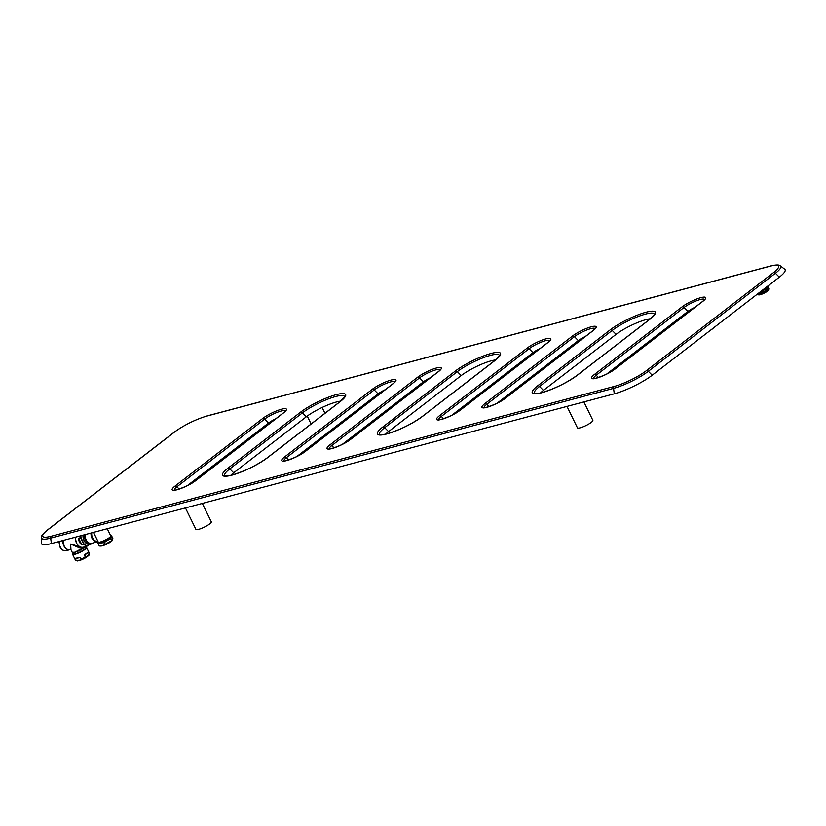 <?xml version="1.0" encoding="UTF-8"?>
<svg xmlns="http://www.w3.org/2000/svg" width="826" height="826" viewBox="0 0 826 826"><rect width="100%" height="100%" fill="white"/><g stroke="black" fill="none" stroke-linecap="round" stroke-linejoin="round"><path stroke-width="1.24" d="M174.441 490.055A12.803 2.571 154 0 1 176.898 486.782L264.661 419.081L268.543 423.005L187.347 485.626M268.543 423.005A10.325 2.075 154 0 1 275.708 418.813M41.403 537.623L41.3 543.033A29.87 6.009 -26 0 0 51.408 543.57L614.286 393.826A29.87 6.009 -26 0 0 652.21 375.21L779.321 277.175A29.87 6.009 154 0 0 784.7 269.193L780.363 265.941C779.424 264.65 776.089 264.692 770.369 266.065L207.491 415.819C195.463 419.453 184.425 424.863 174.4 432.06L47.288 530.106C43.024 533.524 41.063 536.022 41.403 537.623A27.392 5.503 -26 0 0 50.675 538.108L613.553 388.365A27.392 5.503 -26 0 0 648.327 371.297L775.428 273.251A27.392 5.503 -26 0 0 780.363 265.941M537.705 385.783L610.331 329.76A28.125 5.658 154 0 1 646.035 312.238A28.125 5.658 154 0 1 649.979 319.208L577.343 375.231A28.125 5.658 154 0 1 541.639 392.753A28.125 5.658 154 0 1 537.705 385.783A2.148 1.507 52.4 0 1 539.564 386.465L612.2 330.441L616.082 334.365L543.446 390.388A23.727 4.77 -26 0 0 540.514 392.949M616.082 334.365A23.727 4.77 154 0 1 650.434 318.743M385.267 389.676A10.325 2.075 -26 0 0 378.101 393.857L296.906 456.479M342.232 444.419L423.428 381.798A10.325 2.075 154 0 1 430.594 377.616M422.458 416.438A28.125 5.658 154 0 1 386.754 433.96A28.125 5.658 154 0 1 382.82 426.99L455.446 370.967A28.125 5.658 154 0 1 491.15 353.445A28.125 5.658 154 0 1 495.094 360.415L422.458 416.438A2.148 1.507 -127.6 0 0 422.076 416.634C411.183 424.399 399.34 430.16 386.568 433.929C378.69 435.57 381.168 434.486 379.908 434.641A26.205 5.266 154 0 1 384.679 427.672L388.561 431.595A23.727 4.77 -26 0 0 385.628 434.156M388.561 431.595L461.197 375.572A23.727 4.77 154 0 1 495.548 359.95M594.359 374.529L682.121 306.838A14.723 2.963 154 0 1 700.82 297.659A14.723 2.963 154 0 1 702.874 301.314L615.112 369.005A14.723 2.963 154 0 1 596.424 378.184A14.723 2.963 154 0 1 594.359 374.529A2.148 1.507 52.4 0 1 596.217 375.221L683.98 307.52L687.872 311.443L606.676 374.064M687.872 311.443A10.325 2.075 154 0 1 695.038 307.262M451.791 415.272L532.987 352.65A10.325 2.075 -26 0 1 540.152 348.469M230.743 475.363A23.727 4.77 154 0 1 233.675 472.802L306.312 416.779A23.727 4.77 -26 0 1 340.663 401.157M484.222 407.641A12.803 2.571 154 0 1 486.669 404.368L574.431 336.667L578.314 340.591L497.118 403.212M578.314 340.591A10.325 2.075 154 0 1 585.479 336.409M767.839 286.023L768.015 286.385A6.701 1.342 154 0 1 761.118 291.217M690.773 310.545A8.58 1.724 154 0 1 688.295 311.123M691.847 309.709A6.701 1.342 154 0 1 690.897 309.998A6.701 1.342 154 0 1 689.565 310.256M583.879 401.911L592.841 420.289A8.58 1.724 154 0 1 591.179 422.437A8.58 1.724 154 0 1 582.929 426.897A8.58 1.724 154 0 1 577.426 427.806L566.987 406.402M713.447 327.974A8.58 1.724 154 0 1 712.229 329.068A8.58 1.724 154 0 1 710.401 330.328M202.329 503.426L211.291 521.795A8.58 1.724 154 0 1 209.628 523.952A8.58 1.724 154 0 1 201.379 528.413A8.58 1.724 154 0 1 195.876 529.311L185.437 507.918M331.897 429.489A8.58 1.724 154 0 1 330.689 430.583A8.58 1.724 154 0 1 328.851 431.833M98.397 542.352L93.524 532.367M97.623 540.772L93.472 532.378M97.571 541.629A6.567 4.491 -104.9 0 1 92.915 539.409A6.567 4.491 -104.9 0 1 91.283 532.966M86.338 540.173A6.567 4.491 -104.9 0 1 85.171 535.785L85.171 535.733A6.701 4.584 -104.9 0 0 86.369 540.225A6.567 4.491 -104.9 0 1 86.338 540.173L86.369 540.225A6.701 4.584 -104.9 0 0 91.645 543.343L97.499 541.784A6.701 4.584 -104.9 0 1 92.78 539.543A6.701 4.584 -104.9 0 1 91.087 533.018M85.171 535.733A6.701 4.584 -104.9 0 1 85.233 534.577M98.521 543.539L98.48 544.293L99.822 543.456M102.145 542.796L104.148 542.785L106.131 541.071M108.547 539.729L110.921 538.996L111.004 537.953M112.016 536.714L112.832 538.397L111.737 540.679L102.403 545.769L99.296 545.976L98.48 544.293M110.921 538.996L111.737 540.679L112.377 540.38A6.918 1.394 154 0 1 102.445 545.779A6.918 1.394 154 0 1 100.751 546.038A6.918 1.394 154 0 1 100.524 546.017M104.148 542.785L104.964 544.468M100.751 546.038L99.296 545.976M79.575 546.575L70.633 544.066L70.953 549.703L70.633 544.066L79.761 547.999L83.922 547.06M83.034 535.155A7.238 4.946 -104.9 0 0 84.046 540.503A7.238 4.946 75.1 0 0 89.993 544.344L91.314 543.993A7.238 4.946 75.1 0 0 92.977 542.992M84.355 534.804A7.238 4.946 -104.9 0 0 85.367 540.152A7.238 4.946 75.1 0 0 91.314 543.993M84.562 534.752A6.969 4.77 -104.9 0 0 85.512 540.028A6.969 4.77 75.1 0 0 91.242 543.725A6.969 4.77 75.1 0 0 91.428 543.673M84.933 534.649A6.969 4.77 -104.9 0 0 85.894 539.925A6.969 4.77 75.1 0 0 91.624 543.632A6.969 4.77 75.1 0 0 92.811 543.033M78.718 540.028L78.738 538.17L78.718 540.028A8.312 5.679 75.1 0 0 79.472 542.021A8.312 5.679 75.1 0 0 80.545 543.776L81.526 544.675M86.534 546.223L86.41 546.399A8.312 5.679 75.1 0 0 87.267 546.027M85.801 546.42L86.523 546.089M85.646 546.513L87.277 546.027M78.584 538.635L78.883 538.655A1.074 0.733 75.1 0 1 78.738 538.17L80.628 537.664A1.074 0.733 75.1 0 0 80.772 538.149L83.612 543.983L81.598 544.54L79.079 539.925A8.043 5.503 75.1 0 0 80.845 543.549L80.545 543.776M88.392 552.109L87.835 552.295A7.775 1.559 154 0 1 86.875 553.141A7.775 1.559 154 0 1 85.512 554.091L84.52 555.103M88.372 552.243L84.479 555.33L85.284 556.982L86.358 557.282L85.284 556.982A7.775 1.559 154 0 1 81.041 559.068L80.236 557.416L78.615 557.478A7.775 1.559 154 0 1 75.713 558.252L75.187 558.593M78.821 557.612A7.506 1.507 154 0 1 76.023 558.366L75.713 558.252M75.3 558.655L76.023 558.366L75.207 558.748L76.013 560.4A7.775 1.559 154 0 1 75.445 560.131L72.564 554.236A7.775 1.559 154 0 0 77.551 553.41A7.775 1.559 154 0 0 85.026 549.373A7.775 1.559 154 0 0 86.534 547.421L89.414 553.317A7.775 1.559 154 0 1 89.311 553.874L88.485 555.65L86.534 557.147M80.029 557.302L78.615 557.478M80.576 560.121L81.041 559.068L80.483 560.162L76.157 560.379L75.352 558.727L80.029 557.488L80.834 559.14L80.05 559.883M77.768 560.875L75.445 560.131M80.38 560.173L77.933 560.823L76.157 560.379M89.414 553.317L88.63 555.537M84.634 555.124L87.732 552.615A7.506 1.507 154 0 1 85.481 554.349L84.634 555.124L86.462 557.23L80.803 560.059L77.396 560.586M757.277 294.159L759.001 294.459A6.432 1.291 -26 0 0 759.445 294.345A6.432 1.291 -26 0 0 759.93 294.211L764.628 292.208A6.432 1.291 -26 0 0 765.733 291.588L768.707 289.296A6.432 1.291 -26 0 0 768.851 289.028A6.432 1.291 -26 0 0 768.882 288.924L768.325 287.789A6.432 1.291 -26 0 0 768.304 287.593L767.943 286.849M758.444 294.81A5.627 1.136 -26 0 0 758.578 294.872L758.454 293.323A6.432 1.291 -26 0 1 758.351 293.344M758.578 294.872A5.627 1.136 -26 0 0 760.25 294.706A5.627 1.136 -26 0 0 765.372 292.507A5.627 1.136 -26 0 0 768.479 290.05L768.851 289.028M760.209 294.686L759.641 294.438L760.209 294.686M759.93 294.211L759.373 293.075A6.432 1.291 -26 0 0 764.071 291.072L764.628 292.208M765.733 291.588L765.175 290.453A6.432 1.291 -26 0 0 768.149 288.16L768.707 289.296M773.57 272.57A25.472 5.121 -26 0 0 769.997 266.251L207.119 416.005A25.472 5.121 -26 0 0 174.782 431.874L47.681 529.91A25.472 5.121 -26 0 0 51.243 536.229L614.121 386.475A25.472 5.121 -26 0 0 646.459 370.606L773.57 272.57A2.148 1.507 52.4 0 1 775.428 273.251L779.321 277.175M267.572 457.645A28.125 5.658 154 0 1 231.869 475.167A28.125 5.658 154 0 1 227.935 468.197L300.561 412.174A28.125 5.658 154 0 1 336.265 394.652A28.125 5.658 154 0 1 340.209 401.622L267.572 457.645A2.148 1.507 -127.6 0 0 267.19 457.841C256.297 465.606 244.455 471.367 231.683 475.136C223.805 476.778 226.283 475.693 225.023 475.848L225.064 475.879M305.341 451.419A14.723 2.963 154 0 1 286.653 460.598A14.723 2.963 154 0 1 284.588 456.943L372.35 389.252A14.723 2.963 154 0 1 391.049 380.074A14.723 2.963 154 0 1 393.104 383.729L305.341 451.419A2.148 1.507 -127.6 0 0 304.959 451.615C297.525 457.924 280.262 462.519 283.834 460.887L284.134 461.053M350.678 439.36A14.723 2.963 154 0 1 331.98 448.539A14.723 2.963 154 0 1 329.915 444.884L417.677 377.193A14.723 2.963 154 0 1 436.376 368.014A14.723 2.963 154 0 1 438.441 371.669L350.678 439.36A2.148 1.507 -127.6 0 0 350.286 439.556C342.862 445.864 325.599 450.459 329.171 448.828L329.471 448.993M460.227 410.212A14.723 2.963 154 0 1 441.538 419.391A14.723 2.963 154 0 1 439.473 415.736L527.236 348.045A14.723 2.963 154 0 1 545.934 338.866A14.723 2.963 154 0 1 547.989 342.522L460.227 410.212A2.148 1.507 -127.6 0 0 459.845 410.408C452.411 416.717 435.147 421.312 438.72 419.68L439.019 419.845M505.564 398.153A14.723 2.963 154 0 1 486.865 407.332A14.723 2.963 154 0 1 484.8 403.677L572.563 335.986A14.723 2.963 154 0 1 591.261 326.807A14.723 2.963 154 0 1 593.326 330.462L505.564 398.153A2.148 1.507 -127.6 0 0 505.171 398.349C497.748 404.657 480.484 409.252 484.057 407.621L484.356 407.786M195.793 480.567A14.723 2.963 154 0 1 177.094 489.746A14.723 2.963 154 0 1 175.029 486.091L262.792 418.4A14.723 2.963 154 0 1 281.49 409.221A14.723 2.963 154 0 1 283.555 412.876L195.793 480.567A2.148 1.507 -127.6 0 0 195.401 480.763C187.977 487.072 170.714 491.666 174.276 490.035L174.585 490.2M175.029 486.091A2.148 1.507 52.4 0 1 176.898 486.782L179.159 489.054M262.792 418.4A2.148 1.507 52.4 0 1 264.661 419.081A12.803 2.571 154 0 1 277.133 412.36A12.803 2.571 154 0 1 285.228 411.131M283.555 412.876A2.148 1.507 -127.6 0 0 283.163 413.062L195.401 480.763M593.326 330.462A2.148 1.507 -127.6 0 0 592.934 330.648L505.171 398.349M484.8 403.677A2.148 1.507 52.4 0 1 486.669 404.368L488.93 406.64M572.563 335.986A2.148 1.507 52.4 0 1 574.431 336.667A12.803 2.571 154 0 1 586.904 329.946A12.803 2.571 154 0 1 594.999 328.727M534.814 393.444A26.205 5.266 154 0 1 539.564 386.465L543.446 390.388M610.331 329.76A2.148 1.507 52.4 0 1 612.2 330.441A26.205 5.266 154 0 1 638.488 316.399A26.205 5.266 154 0 1 654.337 314.551L649.597 319.404L576.961 375.427C566.068 383.192 554.225 388.953 541.453 392.722C533.575 394.374 536.053 393.279 534.794 393.434L534.835 393.465M372.35 389.252A2.148 1.507 52.4 0 1 374.209 389.934A12.803 2.571 154 0 1 386.692 383.212A12.803 2.571 154 0 1 394.776 381.994M283.999 460.908A12.803 2.571 154 0 1 286.446 457.635L374.209 389.934L378.101 393.857M393.104 383.729A2.148 1.507 -127.6 0 0 392.722 383.925L304.959 451.615M284.588 456.943A2.148 1.507 52.4 0 1 286.446 457.635L288.708 459.906M329.337 448.848A12.803 2.571 154 0 1 331.784 445.575L334.045 447.847M329.915 444.884A2.148 1.507 52.4 0 1 331.784 445.575L419.546 377.874A12.803 2.571 154 0 1 432.019 371.153A12.803 2.571 154 0 1 440.113 369.924M417.677 377.193A2.148 1.507 52.4 0 1 419.546 377.874L423.428 381.798M438.441 371.669A2.148 1.507 -127.6 0 0 438.048 371.855L350.286 439.556M382.82 426.99A2.148 1.507 52.4 0 1 384.679 427.672L457.315 371.648A26.205 5.266 154 0 1 483.602 357.606A26.205 5.266 154 0 1 499.451 355.758L494.702 360.611L422.076 416.634M455.446 370.967A2.148 1.507 52.4 0 1 457.315 371.648L461.197 375.572M593.77 378.494A12.803 2.571 154 0 1 596.217 375.221L598.478 377.492M682.121 306.838A2.148 1.507 52.4 0 1 683.98 307.52A12.803 2.571 154 0 1 696.463 300.798A12.803 2.571 154 0 1 704.547 299.58M702.874 301.314A2.148 1.507 -127.6 0 0 702.492 301.511L614.73 369.201C607.296 375.51 590.032 380.105 593.605 378.473L593.915 378.638M547.989 342.522A2.148 1.507 -127.6 0 0 547.607 342.718L459.845 410.408M438.885 419.701A12.803 2.571 154 0 1 441.332 416.428L529.094 348.727A12.803 2.571 154 0 1 541.577 342.005A12.803 2.571 154 0 1 549.662 340.787M439.473 415.736A2.148 1.507 52.4 0 1 441.332 416.428L443.593 418.699M527.236 348.045A2.148 1.507 52.4 0 1 529.094 348.727L532.987 352.65M340.209 401.622A2.148 1.507 -127.6 0 0 339.816 401.818L267.19 457.841M225.044 475.859A26.205 5.266 154 0 1 229.793 468.879L302.43 412.855A26.205 5.266 154 0 1 328.717 398.813A26.205 5.266 154 0 1 344.566 396.965L339.816 401.818M227.935 468.197A2.148 1.507 52.4 0 1 229.793 468.879L233.675 472.802M300.561 412.174A2.148 1.507 52.4 0 1 302.43 412.855L306.312 416.779M51.243 536.229A2.148 1.466 75.1 0 0 50.675 538.108L51.408 543.57M614.121 386.475A2.148 1.466 75.1 0 0 613.553 388.365L614.286 393.826M646.459 370.606A2.148 1.507 52.4 0 1 648.327 371.297L652.21 375.21M97.809 541.154L97.644 541.195A6.164 4.213 -104.9 0 1 93.214 539.006A6.164 4.213 -104.9 0 1 91.789 532.832M97.674 541.453A6.432 4.398 -104.9 0 1 93.018 539.368A6.432 4.398 -104.9 0 1 91.397 532.935M97.52 541.784A7.692 1.549 -26 0 0 97.499 542.176L97.85 541.236A7.641 1.538 -26 0 0 101.082 541.773A7.641 1.538 -26 0 0 109.775 537.323A7.641 1.538 -26 0 0 110.374 535.134L111.324 535.424A7.692 1.549 -26 0 0 111.004 535.207M111.83 536.9A7.641 1.538 154 0 1 110.364 538.49A7.641 1.538 154 0 1 103.642 542.217A7.641 1.538 154 0 1 98.356 543.477M110.364 538.438A7.692 1.549 154 0 1 102.961 542.445A7.692 1.549 154 0 1 98.026 543.26C96.756 544.685 106.162 541.99 110.364 538.49L111.861 536.518A7.692 1.549 154 0 1 110.364 538.438M98.026 543.26L97.499 542.176A7.692 1.549 -26 0 0 102.434 541.36A7.692 1.549 -26 0 0 109.837 537.354A7.692 1.549 -26 0 0 111.324 535.424L111.861 536.518M64.077 545.779A7.124 4.873 -104.9 0 1 63.055 541.443M64.325 546.254A7.124 4.873 -104.9 0 1 64.098 545.81A7.238 4.946 -104.9 0 1 63.086 540.462M73.07 552.563A6.969 1.404 -26 0 0 74.856 552.305A6.969 1.404 -26 0 0 84.902 546.802M84.882 546.812A7.124 1.435 154 0 1 74.722 552.274A7.124 1.435 154 0 1 72.543 552.47M84.799 546.833A7.238 1.456 154 0 1 74.608 552.233A7.238 1.456 154 0 1 72.192 552.253L70.943 549.682M70.375 549.538A7.238 4.946 -104.9 0 1 70.045 549.651A7.238 4.946 -104.9 0 1 64.098 545.81M59.235 541.495A7.238 4.946 75.1 0 0 60.246 546.833A7.238 4.946 75.1 0 0 66.194 550.674L69.818 549.703A7.238 4.946 75.1 0 0 69.931 549.672L69.818 549.703A7.238 4.946 75.1 0 1 63.87 545.862A7.238 4.946 75.1 0 1 62.859 540.524M75.259 537.23A8.312 5.679 75.1 0 0 76.446 542.827A8.312 5.679 75.1 0 0 83.271 547.235L86.41 546.399M80.545 535.826A8.312 5.679 75.1 0 0 80.628 537.664L81 537.623A0.805 0.547 75.1 0 0 81.103 537.984L83.953 543.818A0.805 0.547 75.1 0 0 84.159 544.107A8.043 5.503 75.1 0 0 87.608 545.645A0.805 0.547 75.1 0 0 87.855 545.563L87.783 545.852A1.074 0.733 75.1 0 1 87.597 545.945L89.662 544.406M85.708 546.44A1.074 0.733 75.1 0 1 85.563 546.461L87.453 545.955A1.074 0.733 75.1 0 0 87.597 545.945L85.708 546.44A1.074 0.733 75.1 0 0 85.842 546.389M83.953 543.818L83.612 543.983A1.074 0.733 75.1 0 0 83.891 544.365A8.312 5.679 75.1 0 0 87.453 545.955L87.608 545.645M84.159 544.107L82.001 544.871A1.074 0.733 75.1 0 1 81.722 544.489L78.883 538.655L81.103 537.984M87.866 545.79L89.642 544.417M87.855 545.563L89.301 544.448M80.927 535.723A8.043 5.503 75.1 0 0 81 537.623M75.249 537.84A8.043 5.503 75.1 0 0 76.415 542.754M89.208 553.978L88.403 552.326L89.311 553.874L86.513 556.703M86.018 557.488A6.701 1.342 154 0 1 80.969 559.976M88.485 555.65L88.63 555.072M86.358 557.282L89.084 555.103M77.933 560.823L77.169 560.968M86.534 547.421L85.439 546.998A7.506 1.507 154 0 1 84.727 549.187A7.506 1.507 154 0 1 76.312 553.523A7.506 1.507 154 0 1 72.925 553.141M285.249 411.338L283.163 413.062M595.019 328.924L592.934 330.648M394.807 382.19L392.722 383.925M440.134 370.131L438.048 371.855M704.578 299.776L702.492 301.511M549.693 340.983L547.607 342.718M687.428 311.784L687.903 312.755M322.13 407.466L324.959 413.279M307.241 416.077L311.092 423.975M107.246 528.712L110.921 536.239M85.945 548.041L85.295 546.698M73.421 554.143L72.626 552.532M85.202 545.903L84.665 547.06L74.701 552.284L72.192 552.253M63.055 540.472L64.056 545.81C65.667 548.784 67.66 550.064 70.045 549.651L70.561 549.507M66.194 550.674C63.261 550.942 61.165 549.662 59.885 546.833L58.935 541.567M83.271 547.235C80.494 547.71 78.191 546.244 76.364 542.827L75.176 537.251M79.203 557.498L75.734 558.428M72.915 553.11L72.564 554.236"/></g></svg>
